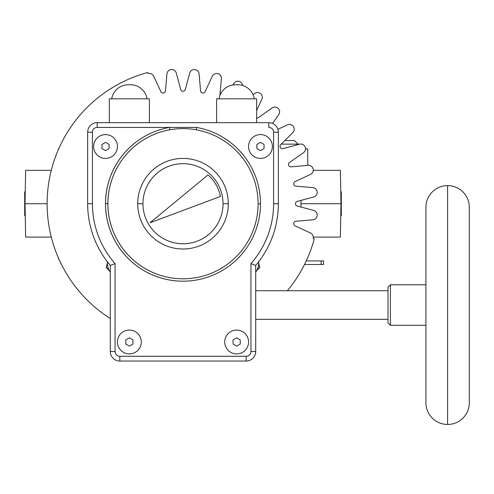 <?xml version="1.0" encoding="UTF-8"?>
<svg xmlns="http://www.w3.org/2000/svg" width="494" height="494" viewBox="0 0 494 494"><rect width="100%" height="100%" fill="white"/><g stroke="black" fill="none" stroke-linecap="round" stroke-linejoin="round"><path stroke-width="0.74" d="M101.955 148.571L105.531 150.633L109.106 148.571L105.531 150.633L101.955 148.571L101.955 144.439L101.955 148.571L101.955 144.439L105.531 142.377L101.955 144.439L105.531 142.377L109.106 144.439L109.106 148.571L105.531 150.633L101.955 148.571L105.531 150.633L109.106 148.571L109.106 144.439L105.531 142.377L109.106 144.439L105.531 142.377L101.955 144.439L101.955 148.571M447.607 424.457L447.607 185.602A21.693 21.693 0 0 1 469.3 207.295L469.3 402.764A21.693 21.693 0 0 1 447.607 424.457A21.693 21.693 0 0 1 425.914 402.764L425.914 207.295A21.693 21.693 0 0 1 447.607 185.602A21.693 21.693 0 0 1 469.3 207.295L469.3 402.764A21.693 21.693 0 0 1 447.607 424.457L447.607 185.602A21.693 21.693 0 0 0 425.914 207.295L425.914 402.764A21.693 21.693 0 0 0 447.607 424.457M258.096 203.787A75.088 75.088 0 0 0 196.124 129.78L196.544 127.433A77.472 77.472 0 0 1 260.48 203.794A77.472 77.472 0 0 0 196.544 127.433L169.467 127.433A77.472 77.472 0 0 0 182.928 281.191A77.472 77.472 0 0 0 260.48 203.794L258.096 203.787L260.48 203.794A77.472 77.472 0 0 1 182.928 281.191A77.472 77.472 0 0 1 105.531 203.639L107.914 203.645A75.088 75.088 0 0 0 182.934 278.807A75.088 75.088 0 0 0 258.096 203.787A75.088 75.088 0 0 0 196.124 129.78L196.544 127.433L169.467 127.433L169.887 129.78A75.088 75.088 0 0 0 182.934 278.807A75.088 75.088 0 0 0 258.096 203.787M147.008 98.831A16.685 16.685 0 0 0 130.533 84.764L128.212 84.764A16.685 16.685 0 0 0 111.73 98.831A16.685 16.685 0 0 1 128.212 84.764L130.533 84.764A16.685 16.685 0 0 1 147.008 98.831M254.28 98.831A16.685 16.685 0 0 0 237.799 84.764L235.477 84.764A16.685 16.685 0 0 0 219.003 98.831A16.685 16.685 0 0 1 235.477 84.764L237.799 84.764A16.685 16.685 0 0 1 254.28 98.831M107.352 261.752A16.685 16.685 0 0 0 110.298 272.225A16.685 16.685 0 0 1 107.352 261.752M390.396 284.766L425.914 284.766L390.396 284.766L388.012 287.15L390.396 284.766L390.396 325.293L390.396 284.766M425.914 325.293L390.396 325.293L425.914 325.293M388.012 322.909L390.396 325.293L388.012 322.909L388.012 287.15L388.012 322.909M255.713 319.328L388.012 319.328L255.713 319.328M388.012 290.725L255.713 290.725L388.012 290.725M255.713 351.512L255.713 265.408A95.354 95.354 0 0 0 278.357 203.713L273.59 203.713A90.587 90.587 0 0 1 250.946 263.629L250.946 351.512L255.713 351.512A9.534 9.534 0 0 1 246.179 361.046A9.534 9.534 0 0 0 255.713 351.512L250.946 351.512A4.767 4.767 0 0 1 246.179 356.279L246.179 361.046A9.534 9.534 0 0 0 255.713 351.512L255.713 265.408L250.946 263.629A90.587 90.587 0 0 0 273.59 203.713L273.59 132.201A4.767 4.767 0 0 0 268.822 127.433L268.822 122.666A9.534 9.534 0 0 1 278.357 132.201A9.534 9.534 0 0 0 268.822 122.666A9.534 9.534 0 0 1 278.357 132.201A9.534 9.534 0 0 0 268.822 122.666L268.822 127.433A4.767 4.767 0 0 1 273.59 132.201L278.357 132.201L278.357 203.713L278.357 132.201L273.59 132.201L273.59 203.713L278.357 203.713A95.354 95.354 0 0 1 255.713 265.408L250.946 263.629L250.946 351.512A4.767 4.767 0 0 1 246.179 356.279L119.832 356.279A4.767 4.767 0 0 1 115.065 351.512L115.065 263.629A90.587 90.587 0 0 1 92.421 203.713L92.421 132.201A4.767 4.767 0 0 1 97.188 127.433L169.467 127.433A77.472 77.472 0 0 0 105.531 203.639L107.914 203.645A75.088 75.088 0 0 1 169.887 129.78L169.467 127.433L97.188 127.433L97.188 122.666A9.534 9.534 0 0 0 87.654 132.201L87.654 203.713A95.354 95.354 0 0 0 110.298 265.408L115.065 263.629A90.587 90.587 0 0 1 92.421 203.713L87.654 203.713A95.354 95.354 0 0 0 110.298 265.408L115.065 263.629L115.065 351.512L110.298 351.512A9.534 9.534 0 0 0 119.832 361.046L119.832 356.279A4.767 4.767 0 0 1 115.065 351.512L110.298 351.512A9.534 9.534 0 0 0 119.832 361.046L119.832 356.279L246.179 356.279L246.179 361.046L119.832 361.046L246.179 361.046A9.534 9.534 0 0 0 255.713 351.512M224.721 341.978A11.918 11.918 0 0 1 236.638 330.06A11.918 11.918 0 0 1 248.562 341.978A11.918 11.918 0 0 1 236.638 353.895A11.918 11.918 0 0 1 224.721 341.978A11.918 11.918 0 0 1 236.638 330.06A11.918 11.918 0 0 1 248.562 341.978A11.918 11.918 0 0 1 236.638 353.895A11.918 11.918 0 0 1 224.721 341.978M248.562 146.502A11.918 11.918 0 0 1 260.48 134.584A11.918 11.918 0 0 1 272.398 146.502A11.918 11.918 0 0 1 260.48 158.426A11.918 11.918 0 0 1 248.562 146.502A11.918 11.918 0 0 1 260.48 134.584A11.918 11.918 0 0 1 272.398 146.502A11.918 11.918 0 0 1 260.48 158.426A11.918 11.918 0 0 1 248.562 146.502M117.448 341.978A11.918 11.918 0 0 1 129.372 330.06A11.918 11.918 0 0 1 141.29 341.978A11.918 11.918 0 0 1 129.372 353.895A11.918 11.918 0 0 1 117.448 341.978A11.918 11.918 0 0 1 129.372 330.06A11.918 11.918 0 0 1 141.29 341.978A11.918 11.918 0 0 1 129.372 353.895A11.918 11.918 0 0 1 117.448 341.978M93.613 146.502A11.918 11.918 0 0 1 105.531 134.584A11.918 11.918 0 0 1 117.448 146.502A11.918 11.918 0 0 1 105.531 158.426A11.918 11.918 0 0 1 93.613 146.502A11.918 11.918 0 0 1 105.531 134.584A11.918 11.918 0 0 1 117.448 146.502A11.918 11.918 0 0 1 105.531 158.426A11.918 11.918 0 0 1 93.613 146.502M110.298 265.408L110.298 351.512L110.298 265.408M92.421 203.713L87.654 203.713L87.654 132.201L92.421 132.201L92.421 203.713M87.654 132.201L92.421 132.201A4.767 4.767 0 0 1 97.188 127.433L97.188 122.666A9.534 9.534 0 0 0 87.654 132.201M268.822 122.666L97.188 122.666L268.822 122.666M256.664 98.831L256.664 122.666L256.664 98.831L216.619 98.831L256.664 98.831M216.619 122.666L216.619 98.831L216.619 122.666M149.392 98.831L149.392 122.666L149.392 98.831L109.347 98.831L149.392 98.831M109.347 122.666L109.347 98.831L109.347 122.666M174.339 129.125L172.517 129.36L174.339 129.125M196.124 129.78A75.088 75.088 0 0 0 169.887 129.78A75.088 75.088 0 0 1 196.124 129.78M137.715 203.713A45.294 45.294 0 0 0 183.002 249.007A45.294 45.294 0 0 0 228.296 203.713L223.053 203.713A40.045 40.045 0 0 0 183.002 163.668A40.045 40.045 0 0 0 142.957 203.713L137.715 203.713A45.294 45.294 0 0 0 183.002 249.007A45.294 45.294 0 0 0 228.296 203.713L223.053 203.713A40.045 40.045 0 0 0 183.002 163.668A40.045 40.045 0 0 0 142.957 203.713A40.045 40.045 0 0 0 183.002 243.764A40.045 40.045 0 0 0 223.053 203.713A40.045 40.045 0 0 1 183.002 243.764A40.045 40.045 0 0 1 142.957 203.713L137.715 203.713A45.294 45.294 0 0 1 183.002 158.426A45.294 45.294 0 0 1 228.296 203.713A45.294 45.294 0 0 0 183.002 158.426A45.294 45.294 0 0 0 137.715 203.713M149.972 222.788L220.448 196.439A38.143 38.143 0 0 0 208.03 174.932L149.972 222.788L220.448 196.439A38.143 38.143 0 0 0 208.03 174.932L149.972 222.788M255.713 272.225A16.685 16.685 0 0 0 258.658 261.752A16.685 16.685 0 0 1 255.713 272.225M240.214 344.04L236.638 346.103L233.063 344.04L233.063 339.915L236.638 337.847L240.214 339.915L240.214 344.04L236.638 346.103L240.214 344.04L240.214 339.915L240.214 344.04L236.638 346.103L233.063 344.04L236.638 346.103L233.063 344.04L233.063 339.915L236.638 337.847L233.063 339.915L233.063 344.04L233.063 339.915L236.638 337.847L240.214 339.915L236.638 337.847L240.214 339.915L240.214 344.04M264.055 148.571L260.48 150.633L256.905 148.571L256.905 144.439L260.48 142.377L264.055 144.439L264.055 148.571L260.48 150.633L264.055 148.571L264.055 144.439L264.055 148.571L260.48 150.633L256.905 148.571L260.48 150.633L256.905 148.571L256.905 144.439L260.48 142.377L256.905 144.439L256.905 148.571L256.905 144.439L260.48 142.377L264.055 144.439L260.48 142.377L264.055 144.439L264.055 148.571M132.948 339.915L132.948 344.04L129.372 346.103L125.797 344.04L125.797 339.915L129.372 337.847L132.948 339.915L129.372 337.847L132.948 339.915L132.948 344.04L129.372 346.103L125.797 344.04L125.797 339.915L129.372 337.847L125.797 339.915L125.797 344.04L129.372 346.103L132.948 344.04L132.948 339.915L132.948 344.04L129.372 346.103L125.797 344.04L125.797 339.915L129.372 337.847L132.948 339.915M109.106 144.439L109.106 148.571L109.106 144.439M219.91 95.453L221.38 78.639A4.767 4.767 0 0 0 212.309 76.212L205.103 91.674A2.384 2.384 0 0 1 200.564 90.871L199.076 73.878A4.767 4.767 0 0 0 189.721 73.056L185.306 89.538A2.384 2.384 0 0 1 180.705 89.538L176.29 73.056A4.767 4.767 0 0 0 166.935 73.878L165.447 90.871A2.384 2.384 0 0 1 160.908 91.674L153.702 76.212A4.767 4.767 0 0 0 148.144 73.618L147.836 72.47A135.875 135.875 0 0 0 110.298 318.507M287.372 290.725A135.875 135.875 0 0 0 314.252 238.886L313.103 238.577A4.767 4.767 0 0 0 310.51 233.02L295.048 225.814A2.384 2.384 0 0 1 295.85 221.275L312.844 219.787A4.767 4.767 0 0 0 313.659 210.432L297.184 206.017A2.384 2.384 0 0 1 297.184 201.416L313.659 197.001A4.767 4.767 0 0 0 312.844 187.646L295.85 186.158A2.384 2.384 0 0 1 295.048 181.619L310.51 174.413A4.767 4.767 0 0 0 308.083 165.342L291.083 166.83A2.384 2.384 0 0 1 289.509 162.501L303.483 152.714A4.767 4.767 0 0 0 299.518 144.205L283.037 148.62A2.384 2.384 0 0 1 280.734 144.631L292.8 132.571A4.767 4.767 0 0 0 287.415 124.877L277.906 129.311M272.577 123.438L278.777 114.583A4.767 4.767 0 0 0 272.138 107.945L258.164 117.733A2.384 2.384 0 0 1 256.664 118.159M256.664 110.415L261.845 99.306A4.767 4.767 0 0 0 254.151 93.922L253.156 94.916M242.653 85.487A4.767 4.767 0 0 0 234.008 83.239L232.779 84.987M340.761 191.796L341.311 191.796L341.311 215.637L340.761 215.637M25.25 191.796L24.7 191.796L24.7 215.637L25.25 215.637M51.29 237.089L25.626 237.089L25.04 203.713L47.128 203.713M25.04 203.713L25.626 170.344L51.29 170.344M313.258 170.344L340.385 170.344L340.971 203.713L340.385 237.089L313.258 237.089M340.971 203.713L300.969 203.713L301.007 200.391M281.247 144.118L299.673 144.168M58.329 149.701L58.335 148.892L58.681 148.892M305.514 148.892L307.676 148.892L307.818 165.367M301.007 207.042L300.969 203.713M58.681 258.541L58.335 258.541L58.329 257.732M304.526 264.506L323.514 264.506L323.514 260.925L306.249 260.925M256.892 270.237L259.683 267.452L258.665 263.642M258.683 263.191L259.832 267.489L256.689 270.638M109.322 270.638L106.179 267.489L107.328 263.191M107.346 263.642L106.179 267.489M106.327 267.452L109.118 270.237M321.125 260.925L321.125 264.506M284.822 140.543L294.449 140.543L298.024 144.118"/></g></svg>
